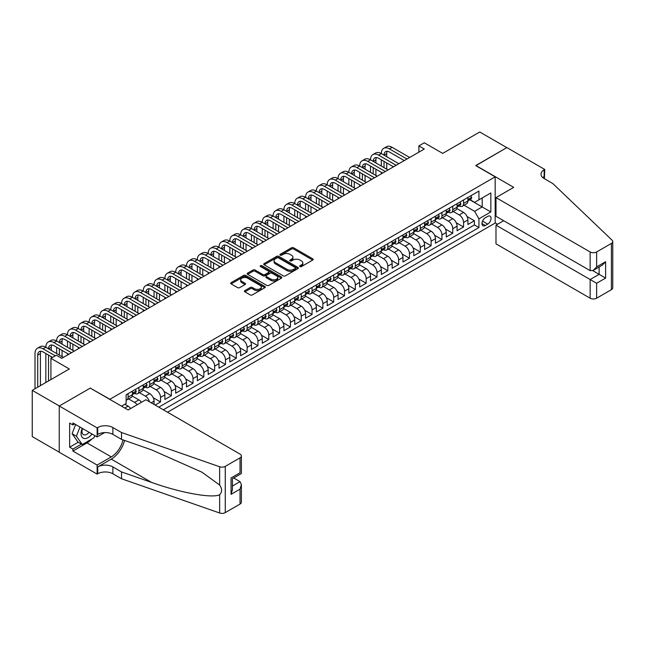 <?xml version="1.0" encoding="UTF-8"?>
<svg xmlns="http://www.w3.org/2000/svg" width="645" height="645" viewBox="0 0 645 645"><rect width="100%" height="100%" fill="white"/><g stroke="black" fill="none" stroke-linecap="round" stroke-linejoin="round"><path stroke-width="0.97" d="M299.973 266.57A1.048 0.605 0 0 0 301.457 266.57L312.744 260.056A1.5 0.871 0 0 0 313.188 259.443A1.5 0.871 0 0 0 312.744 258.83L293.62 247.785A1.5 0.871 0 0 0 291.5 247.785L280.212 254.307A1.048 0.605 0 0 0 279.906 254.735A1.048 0.605 0 0 0 280.212 255.162A1.048 0.605 0 0 0 281.696 255.162L283.163 254.323A4.805 2.773 0 0 1 289.96 254.323L291.548 255.243A4.805 2.773 0 0 1 292.959 257.202A4.805 2.773 0 0 1 291.548 259.169L290.089 260.008A1.048 0.605 0 0 0 289.782 260.435A1.048 0.605 0 0 0 290.089 260.87A1.048 0.605 0 0 0 291.58 260.87L293.04 260.024A4.805 2.773 0 0 1 299.836 260.024L301.433 260.943A4.805 2.773 0 0 1 302.836 262.91A4.805 2.773 0 0 1 301.433 264.869L299.973 265.716A1.048 0.605 0 0 0 299.659 266.143A1.048 0.605 0 0 0 299.973 266.57L299.973 265.716M244.866 290.597A1.5 0.871 0 0 0 244.423 291.209A1.5 0.871 0 0 0 244.866 291.822L250.228 294.918A1.5 0.871 0 0 0 252.356 294.918L264.885 287.686A1.5 0.871 0 0 0 265.329 287.073A1.5 0.871 0 0 0 264.885 286.461L245.769 275.415A1.5 0.871 0 0 0 243.641 275.415L231.112 282.655A1.5 0.871 0 0 0 230.668 283.268A1.5 0.871 0 0 0 231.112 283.881L237.586 287.622A1.5 0.871 0 0 0 239.714 287.622L245.076 284.526A1.5 0.871 0 0 0 245.519 283.913A1.5 0.871 0 0 0 245.076 283.3L241.867 281.446A4.015 2.322 0 0 1 240.69 279.801A4.015 2.322 0 0 1 243.165 277.656A4.015 2.322 0 0 1 247.543 278.164L260.137 285.429A4.015 2.322 0 0 1 261.314 287.073A4.015 2.322 0 0 1 258.83 289.218A4.015 2.322 0 0 1 254.453 288.71L252.356 287.501A1.5 0.871 0 0 0 250.228 287.501L244.866 290.597L244.866 291.822M90.421 388.201L109.9 399.263L495.175 176.827L475.696 165.58L506.809 147.616L479.751 131.999L442.688 153.397L424.289 142.779L418.879 145.899L424.289 149.027L61.743 358.338L56.333 355.218L50.915 358.338L50.915 379.583M90.421 388.016L59.308 405.979L32.25 390.362L69.313 368.964L50.915 358.338M283.268 275.85A1.5 0.871 0 0 0 285.388 275.85L297.925 268.61A1.5 0.871 0 0 0 298.369 267.998A1.5 0.871 0 0 0 297.925 267.385L278.801 256.347A1.5 0.871 0 0 0 276.681 256.347L264.144 263.579A1.5 0.871 0 0 0 263.708 264.192A1.5 0.871 0 0 0 264.144 264.805L283.268 275.85M260.903 266.796A1.048 0.605 0 0 1 261.967 266.949L261.967 265.7L281.405 276.923A1.5 0.871 0 0 1 281.849 277.535A1.5 0.871 0 0 1 281.405 278.148L268.868 285.38A1.5 0.871 0 0 1 266.748 285.38L247.624 274.343L247.624 273.117A1.5 0.871 0 0 0 247.188 273.73A1.5 0.871 0 0 0 247.624 274.343M247.624 273.117L252.993 270.021A1.5 0.871 0 0 1 255.114 270.021L262.87 274.496A1.5 0.871 0 0 0 264.998 274.496L268.554 272.44A1.5 0.871 0 0 0 268.989 271.827A1.5 0.871 0 0 0 268.554 271.214L260.483 266.554A1.048 0.605 0 0 1 260.169 266.127A1.048 0.605 0 0 1 260.822 265.563A1.048 0.605 0 0 1 261.967 265.7M59.251 452.185L32.25 436.601L32.25 390.362M155.139 405.076L160.549 401.948L153.228 397.723M150.22 386.428L156.219 389.894A6.119 3.531 60 0 1 160.549 397.393L164.878 394.893L164.878 399.457L171.368 395.708L164.048 391.475M161.04 380.179L167.039 383.646A6.119 3.531 60 0 1 171.368 391.144L175.698 388.645L175.698 393.208L182.196 389.459L174.876 385.226M171.868 373.931L177.867 377.398A6.119 3.531 60 0 1 182.196 384.896L186.518 382.396L186.518 386.96L193.016 383.211L185.696 378.978M182.688 367.682L188.687 371.149A6.119 3.531 60 0 1 193.016 378.647L197.346 376.148L197.346 380.711L203.836 376.962L196.515 372.729M193.508 361.434L199.507 364.901A6.119 3.531 60 0 1 203.836 372.399L208.166 369.899L208.166 374.463L214.656 370.714L207.343 366.489M204.328 355.185L210.334 358.652A6.119 3.531 60 0 1 214.656 366.15L218.986 363.651L218.986 368.214L225.484 364.465L218.163 360.241M215.156 348.937L221.154 352.404A6.119 3.531 60 0 1 225.484 359.902L229.814 357.403L229.814 361.966L236.304 358.217L228.983 353.992M225.976 342.689L231.974 346.155A6.119 3.531 60 0 1 236.304 353.654L240.633 351.154L240.633 355.717L247.124 351.968L239.811 347.744M236.796 336.44L242.794 339.907A6.119 3.531 60 0 1 247.124 347.405L251.453 344.906L251.453 349.469L257.952 345.72L250.631 341.495M247.624 330.192L253.622 333.659A6.119 3.531 60 0 1 257.952 341.157L262.281 338.657L262.281 343.221L268.772 339.472L261.451 335.247M258.443 323.943L264.442 327.41A6.119 3.531 60 0 1 268.772 334.908L273.101 332.409L273.101 336.972L279.591 333.223L272.271 328.998M269.263 317.703L275.262 321.162A6.119 3.531 60 0 1 279.591 328.66L283.921 326.16L283.921 330.724L290.419 326.975L283.099 322.75M280.091 311.454L286.09 314.913A6.119 3.531 60 0 1 290.419 322.411L294.741 319.912L294.741 324.475L301.239 320.726L293.918 316.502M290.911 305.206L296.91 308.665A6.119 3.531 60 0 1 301.239 316.163L305.569 313.663L305.569 318.227L312.059 314.478L304.738 310.253M301.731 298.958L307.73 302.416A6.119 3.531 60 0 1 312.059 309.914L316.389 307.415L316.389 311.978L322.879 308.229L315.566 304.005M312.551 292.709L318.557 296.168A6.119 3.531 60 0 1 322.879 303.666L327.209 301.167L327.209 305.73L333.707 301.981L326.386 297.756M323.379 286.461L329.377 289.919A6.119 3.531 60 0 1 333.707 297.418L338.036 294.918L338.036 299.482L344.527 295.733L337.206 291.508M334.199 280.212L340.197 283.671A6.119 3.531 60 0 1 344.527 291.169L348.856 288.67L348.856 293.233L355.347 289.484L348.034 285.259M345.019 273.964L351.017 277.423A6.119 3.531 60 0 1 355.347 284.921L359.676 282.421L359.676 286.985L366.175 283.236L358.854 279.011M355.847 267.715L361.845 271.174A6.119 3.531 60 0 1 366.175 278.672L370.504 276.173L370.504 280.736L376.994 276.987L369.674 272.762M366.666 261.467L372.665 264.926A6.119 3.531 60 0 1 376.994 272.424L381.324 269.924L381.324 274.488L387.814 270.739L380.494 266.514M377.486 255.218L383.485 258.677A6.119 3.531 60 0 1 387.814 266.175L392.144 263.676L392.144 268.239L398.642 264.49L391.322 260.266M388.314 248.97L394.313 252.429A6.119 3.531 60 0 1 398.642 259.927L402.964 257.428L402.964 261.991L409.462 258.242L402.141 254.017M399.134 242.722L405.133 246.18A6.119 3.531 60 0 1 409.462 253.678L413.792 251.179L413.792 255.743L420.282 251.993L412.961 247.769M409.954 236.473L415.952 239.94A6.119 3.531 60 0 1 420.282 247.43L424.612 244.931L424.612 249.494L431.102 245.745L423.789 241.52M420.774 230.225L426.78 233.692A6.119 3.531 60 0 1 431.102 241.19L435.431 238.69L435.431 243.246L441.93 239.497L434.609 235.272M431.602 223.976L437.6 227.443A6.119 3.531 60 0 1 441.93 234.941L446.259 232.442L446.259 236.997L452.75 233.248L445.429 229.023M442.422 217.728L448.42 221.195A6.119 3.531 60 0 1 452.75 228.693L457.079 226.193L457.079 230.749L463.57 227L463.57 222.444A6.119 3.531 -120 0 0 459.24 214.946L453.241 211.479M456.257 222.775L463.57 227M130.613 408.551A6.119 3.531 -120 0 0 128.081 406.14L124.832 404.262M141.44 402.303A6.119 3.531 -120 0 0 138.901 399.892L132.209 396.022M137.111 404.802A6.119 3.531 60 0 0 134.571 402.391L128.573 398.924M154.058 404.447L154.058 401.142A6.119 3.531 -120 0 0 149.729 393.644L143.037 389.782M149.471 401.803A6.119 3.531 60 0 0 145.399 396.143L139.401 392.676M164.878 394.893A6.119 3.531 -120 0 0 160.549 387.395L153.857 383.533M175.698 388.645A6.119 3.531 -120 0 0 171.368 381.147L164.677 377.285M186.518 382.396A6.119 3.531 -120 0 0 182.196 374.898L175.496 371.036M197.346 376.148A6.119 3.531 -120 0 0 193.016 368.65L186.324 364.788M208.166 369.899A6.119 3.531 -120 0 0 203.836 362.401L197.144 358.539M218.986 363.651A6.119 3.531 -120 0 0 214.656 356.153L207.964 352.291M229.814 357.403A6.119 3.531 -120 0 0 225.484 349.904L218.792 346.043M240.633 351.154A6.119 3.531 -120 0 0 236.304 343.656L229.612 339.794M251.453 344.906A6.119 3.531 -120 0 0 247.124 337.408L240.432 333.546M262.281 338.657A6.119 3.531 -120 0 0 257.952 331.159L251.26 327.297M273.101 332.409A6.119 3.531 -120 0 0 268.772 324.911L262.08 321.049M283.921 326.16A6.119 3.531 -120 0 0 279.591 318.662L272.9 314.8M294.741 319.912A6.119 3.531 -120 0 0 290.419 312.414L283.719 308.552M305.569 313.663A6.119 3.531 -120 0 0 301.239 306.165L294.547 302.303M316.389 307.415A6.119 3.531 -120 0 0 312.059 299.917L305.367 296.055M327.209 301.167A6.119 3.531 -120 0 0 322.879 293.668L316.187 289.807M338.036 294.918A6.119 3.531 -120 0 0 333.707 287.42L327.015 283.558M348.856 288.67A6.119 3.531 -120 0 0 344.527 281.172L337.835 277.31M359.676 282.421A6.119 3.531 -120 0 0 355.347 274.923L348.655 271.061M370.504 276.173A6.119 3.531 -120 0 0 366.175 268.675L359.483 264.813M381.324 269.924A6.119 3.531 -120 0 0 376.994 262.426L370.303 258.564M392.144 263.676A6.119 3.531 -120 0 0 387.814 256.178L381.122 252.316M402.964 257.428A6.119 3.531 -120 0 0 398.642 249.929L391.942 246.067M413.792 251.179A6.119 3.531 -120 0 0 409.462 243.681L402.77 239.819M424.612 244.931A6.119 3.531 -120 0 0 420.282 237.441L413.59 233.571M435.431 238.69A6.119 3.531 -120 0 0 431.102 231.192L424.41 227.322M446.259 232.442A6.119 3.531 -120 0 0 441.93 224.944L435.238 221.074M457.079 226.193A6.119 3.531 -120 0 0 452.75 218.695L446.058 214.825M487.709 216.381L485.322 217.752A4.741 2.741 120 0 0 482.226 221.936A4.741 2.741 120 0 0 482.952 225.742A4.741 2.741 120 0 0 485.322 225.5L487.709 224.129A4.741 2.741 120 0 0 490.805 219.945A4.741 2.741 120 0 0 490.079 216.148A4.741 2.741 120 0 0 487.709 216.381M167.531 412.228L495.175 223.065L495.175 176.827M163.306 409.793L478.937 227.564L478.937 218.816L474.615 211.318L464.069 205.231M121.534 406.173L126.13 403.512L126.13 394.764L478.937 191.073L478.937 199.821L490.845 192.952L490.845 211.947L478.937 218.816M134.515 393.361L134.571 393.394A6.119 3.531 60 0 0 137.635 393.692L141.965 391.192A6.119 3.531 -120 0 0 143.23 388.395L143.23 384.896M145.343 387.113L145.399 387.145A6.119 3.531 60 0 0 148.455 387.443L152.784 384.944A6.119 3.531 -120 0 0 154.058 382.146L154.058 378.647M156.163 380.864L156.219 380.897A6.119 3.531 60 0 0 159.283 381.195L163.612 378.696A6.119 3.531 -120 0 0 164.878 375.898L164.878 372.399M166.982 374.616L167.039 374.648A6.119 3.531 60 0 0 170.103 374.947L174.432 372.447A6.119 3.531 -120 0 0 175.698 369.65L175.698 366.15M177.81 368.368L177.867 368.4A6.119 3.531 60 0 0 180.923 368.698L185.252 366.199A6.119 3.531 -120 0 0 186.518 363.401L186.518 359.902M188.63 362.119L188.687 362.151A6.119 3.531 60 0 0 191.75 362.458L196.08 359.958A6.119 3.531 -120 0 0 197.346 357.153L197.346 353.654M199.45 355.871L199.507 355.903A6.119 3.531 60 0 0 202.57 356.209L206.9 353.71A6.119 3.531 -120 0 0 208.166 350.904L208.166 347.405M210.278 349.622L210.334 349.655A6.119 3.531 60 0 0 213.39 349.961L217.72 347.462A6.119 3.531 -120 0 0 218.986 344.656L218.986 341.157M221.098 343.374L221.154 343.406A6.119 3.531 60 0 0 224.218 343.712L228.54 341.213A6.119 3.531 -120 0 0 229.814 338.407L229.814 334.908M231.918 337.125L231.974 337.158A6.119 3.531 60 0 0 235.038 337.464L239.368 334.965A6.119 3.531 -120 0 0 240.633 332.159L240.633 328.66M242.738 330.877L242.794 330.909A6.119 3.531 60 0 0 245.858 331.216L250.187 328.716A6.119 3.531 -120 0 0 251.453 325.91L251.453 322.411M253.566 324.628L253.622 324.661A6.119 3.531 60 0 0 256.678 324.967L261.007 322.468A6.119 3.531 -120 0 0 262.281 319.662L262.281 316.163M264.386 318.38L264.442 318.412A6.119 3.531 60 0 0 267.506 318.719L271.835 316.219A6.119 3.531 -120 0 0 273.101 313.414L273.101 309.914M275.205 312.132L275.262 312.164A6.119 3.531 60 0 0 278.326 312.47L282.655 309.971A6.119 3.531 -120 0 0 283.921 307.165L283.921 303.666M286.033 305.883L286.09 305.915A6.119 3.531 60 0 0 289.145 306.222L293.475 303.722A6.119 3.531 -120 0 0 294.741 300.917L294.741 297.418M296.853 299.635L296.91 299.667A6.119 3.531 60 0 0 299.973 299.973L304.303 297.474A6.119 3.531 -120 0 0 305.569 294.668L305.569 291.169M307.673 293.386L307.73 293.419A6.119 3.531 60 0 0 310.793 293.725L315.123 291.226A6.119 3.531 -120 0 0 316.389 288.42L316.389 284.921M318.501 287.138L318.557 287.17A6.119 3.531 60 0 0 321.613 287.476L325.943 284.977A6.119 3.531 -120 0 0 327.209 282.171L327.209 278.672M329.321 280.889L329.377 280.922A6.119 3.531 60 0 0 332.441 281.228L336.763 278.729A6.119 3.531 -120 0 0 338.036 275.923L338.036 272.424M340.141 274.641L340.197 274.673A6.119 3.531 60 0 0 343.261 274.98L347.591 272.48A6.119 3.531 -120 0 0 348.856 269.675L348.856 266.175M350.961 268.393L351.017 268.425A6.119 3.531 60 0 0 354.081 268.731L358.41 266.232A6.119 3.531 -120 0 0 359.676 263.426L359.676 259.927M361.789 262.144L361.845 262.176A6.119 3.531 60 0 0 364.901 262.483L369.23 259.983A6.119 3.531 -120 0 0 370.504 257.178L370.504 253.678M372.608 255.896L372.665 255.928A6.119 3.531 60 0 0 375.729 256.234L380.058 253.735A6.119 3.531 -120 0 0 381.324 250.929L381.324 247.43M383.428 249.647L383.485 249.68A6.119 3.531 60 0 0 386.548 249.986L390.878 247.486A6.119 3.531 -120 0 0 392.144 244.681L392.144 241.182M394.256 243.399L394.313 243.431A6.119 3.531 60 0 0 397.368 243.737L401.698 241.238A6.119 3.531 -120 0 0 402.964 238.432L402.964 234.933M405.076 237.15L405.133 237.191A6.119 3.531 60 0 0 408.196 237.489L412.526 234.99A6.119 3.531 -120 0 0 413.792 232.192L413.792 228.693M415.896 230.902L415.952 230.942A6.119 3.531 60 0 0 419.016 231.241L423.346 228.741A6.119 3.531 -120 0 0 424.612 225.944L424.612 222.444M426.724 224.662L426.78 224.694A6.119 3.531 60 0 0 429.836 224.992L434.166 222.493A6.119 3.531 -120 0 0 435.431 219.695L435.431 216.196M437.544 218.413L437.6 218.445A6.119 3.531 60 0 0 440.664 218.744L444.986 216.244A6.119 3.531 -120 0 0 446.259 213.447L446.259 209.947M448.364 212.165L448.42 212.197A6.119 3.531 60 0 0 451.484 212.495L455.813 209.996A6.119 3.531 -120 0 0 457.079 207.198L457.079 203.699M158.767 407.172L474.397 224.944L474.397 220.751L467.899 224.5L467.899 219.945A6.119 3.531 -120 0 0 463.57 212.447L456.878 208.577M459.184 205.916L459.24 205.948A6.119 3.531 -120 0 0 462.304 206.247A6.119 3.531 -120 0 0 463.57 203.449L463.57 199.95M462.304 206.247L466.633 203.747A6.119 3.531 -120 0 0 467.899 200.95L467.899 197.451M128.081 393.644L128.081 397.143A6.119 3.531 60 0 1 126.815 399.94A6.119 3.531 60 0 1 126.13 400.19M126.815 399.94L131.145 397.441A6.119 3.531 -120 0 0 132.41 394.643L132.41 391.144M138.901 387.395L138.901 390.894A6.119 3.531 60 0 1 137.635 393.692M149.729 381.147L149.729 384.646A6.119 3.531 60 0 1 148.455 387.443M160.549 374.898L160.549 378.397A6.119 3.531 60 0 1 159.283 381.195M171.368 368.65L171.368 372.149A6.119 3.531 60 0 1 170.103 374.947M182.196 362.401L182.196 365.9A6.119 3.531 60 0 1 180.923 368.698M193.016 356.153L193.016 359.652A6.119 3.531 60 0 1 191.75 362.458M203.836 349.904L203.836 353.404A6.119 3.531 60 0 1 202.57 356.209M214.656 343.656L214.656 347.155A6.119 3.531 60 0 1 213.39 349.961M225.484 337.408L225.484 340.907A6.119 3.531 60 0 1 224.218 343.712M236.304 331.159L236.304 334.658A6.119 3.531 60 0 1 235.038 337.464M247.124 324.911L247.124 328.41A6.119 3.531 60 0 1 245.858 331.216M257.952 318.662L257.952 322.161A6.119 3.531 60 0 1 256.678 324.967M268.772 312.414L268.772 315.913A6.119 3.531 60 0 1 267.506 318.719M279.591 306.165L279.591 309.664A6.119 3.531 60 0 1 278.326 312.47M290.419 299.917L290.419 303.416A6.119 3.531 60 0 1 289.145 306.222M301.239 293.668L301.239 297.168A6.119 3.531 60 0 1 299.973 299.973M312.059 287.42L312.059 290.919A6.119 3.531 60 0 1 310.793 293.725M322.879 281.172L322.879 284.671A6.119 3.531 60 0 1 321.613 287.476M333.707 274.923L333.707 278.422A6.119 3.531 60 0 1 332.441 281.228M344.527 268.675L344.527 272.174A6.119 3.531 60 0 1 343.261 274.98M355.347 262.426L355.347 265.925A6.119 3.531 60 0 1 354.081 268.731M366.175 256.178L366.175 259.677A6.119 3.531 60 0 1 364.901 262.483M376.994 249.929L376.994 253.429A6.119 3.531 60 0 1 375.729 256.234M387.814 243.681L387.814 247.18A6.119 3.531 60 0 1 386.548 249.986M398.642 237.433L398.642 240.932A6.119 3.531 60 0 1 397.368 243.737M409.462 231.192L409.462 234.691A6.119 3.531 60 0 1 408.196 237.489M420.282 224.944L420.282 228.443A6.119 3.531 60 0 1 419.016 231.241M431.102 218.695L431.102 222.194A6.119 3.531 60 0 1 429.836 224.992M441.93 212.447L441.93 215.946A6.119 3.531 60 0 1 440.664 218.744M452.75 206.198L452.75 209.698A6.119 3.531 60 0 1 451.484 212.495M452.75 228.693L452.75 233.248M441.93 234.941L441.93 239.497M431.102 241.19L431.102 245.745M420.282 247.43L420.282 251.993M409.462 253.678L409.462 258.242M398.642 259.927L398.642 264.49M387.814 266.175L387.814 270.739M376.994 272.424L376.994 276.987M366.175 278.672L366.175 283.236M355.347 284.921L355.347 289.484M344.527 291.169L344.527 295.733M333.707 297.418L333.707 301.981M322.879 303.666L322.879 308.229M312.059 309.914L312.059 314.478M301.239 316.163L301.239 320.726M290.419 322.411L290.419 326.975M279.591 328.66L279.591 333.223M268.772 334.908L268.772 339.472M257.952 341.157L257.952 345.72M247.124 347.405L247.124 351.968M236.304 353.654L236.304 358.217M225.484 359.902L225.484 364.465M214.656 366.15L214.656 370.714M203.836 372.399L203.836 376.962M193.016 378.647L193.016 383.211M182.196 384.896L182.196 389.459M171.368 391.144L171.368 395.708M160.549 397.393L160.549 401.948M474.615 211.318L482.186 206.948L482.186 197.951L490.845 192.952M469.794 199.789L490.845 211.947M470.012 199.668L474.615 202.32L478.937 199.821M418.879 145.899L418.879 152.147M467.077 216.526L474.397 220.751M474.397 224.944L478.937 227.564M300.393 266.716L301.433 266.119A4.805 2.773 0 0 0 302.836 264.16L302.836 262.91M292.959 257.202L292.959 258.452A4.805 2.773 0 0 1 291.548 260.419L290.508 261.015M312.72 260.064L293.62 249.035A1.5 0.871 0 0 0 291.5 249.035L280.631 255.315M297.925 267.385L297.925 268.61L278.801 257.597A1.5 0.871 0 0 0 276.681 257.597L264.168 264.821M295.273 268.425A1.048 0.605 0 0 0 295.579 267.998A1.048 0.605 0 0 0 295.273 267.57L278.487 257.879A1.048 0.605 0 0 0 276.995 257.879L275.455 258.766A4.805 2.773 0 0 0 274.052 260.733A4.805 2.773 0 0 0 275.455 262.692L286.928 269.312A4.805 2.773 0 0 0 293.733 269.312L295.273 268.425L295.273 269.675A1.048 0.605 0 0 0 295.579 269.247L295.579 267.998M274.052 260.733L274.052 261.983A4.805 2.773 0 0 0 275.455 263.942L275.455 262.692M295.273 269.675L293.733 270.561A4.805 2.773 0 0 1 286.928 270.561L275.455 263.942M247.648 274.359L252.993 271.271L252.993 270.021M268.989 271.827L268.989 273.077A1.5 0.871 0 0 1 268.554 273.69L264.998 275.746A1.5 0.871 0 0 1 262.87 275.746L255.114 271.271A1.5 0.871 0 0 0 252.993 271.271M261.967 266.949L281.389 278.156M270.916 279.14A4.015 2.322 0 0 0 275.294 279.648A4.015 2.322 0 0 0 277.777 277.503A4.015 2.322 0 0 0 276.6 275.867L272.166 273.303A1.5 0.871 0 0 0 270.037 273.303L266.482 275.359A1.5 0.871 0 0 0 266.038 275.971A1.5 0.871 0 0 0 266.482 276.584L270.916 279.14L270.916 280.39A4.015 2.322 0 0 0 275.294 280.897A4.015 2.322 0 0 0 277.777 278.753L277.777 277.503M266.038 275.971L266.038 277.221A1.5 0.871 0 0 0 266.482 277.834L266.482 276.584M270.916 280.39L266.482 277.834M261.314 287.073L261.314 288.323A4.015 2.322 0 0 1 258.83 290.468A4.015 2.322 0 0 1 254.453 289.96L252.356 288.75A1.5 0.871 0 0 0 250.228 288.75L244.882 291.838M240.69 279.801L240.69 281.051A4.015 2.322 0 0 0 241.867 282.695L241.867 281.446M245.076 283.3L245.076 284.526L241.867 282.695M264.869 287.694L245.769 276.665A1.5 0.871 0 0 0 243.641 276.665L231.128 283.897L231.112 282.655M470.769 195.79L471.688 197.386A4.055 2.338 60 0 1 470.85 199.176L468.794 200.369A4.055 2.338 -120 0 0 469.496 199.434L469.415 199.071M35.007 388.766L35.007 353.525A11.481 6.627 60 0 1 37.386 348.276L40.095 346.712A11.481 6.627 60 0 1 45.835 347.276A11.481 6.627 60 0 1 48.206 342.027L50.915 340.463A11.481 6.627 60 0 1 56.655 341.028A11.481 6.627 60 0 1 59.034 335.779L61.735 334.215A11.481 6.627 60 0 1 67.475 334.787A11.481 6.627 60 0 1 69.853 329.531L72.562 327.966A11.481 6.627 60 0 1 78.295 328.539A11.481 6.627 60 0 1 80.673 323.282L83.382 321.718A11.481 6.627 60 0 1 89.123 322.29A11.481 6.627 60 0 1 91.501 317.034L94.202 315.469A11.481 6.627 60 0 1 99.943 316.042A11.481 6.627 60 0 1 102.321 310.785L105.03 309.221A11.481 6.627 60 0 1 110.763 309.793A11.481 6.627 60 0 1 113.141 304.537L115.85 302.973A11.481 6.627 60 0 1 121.591 303.545A11.481 6.627 60 0 1 123.969 298.288L126.67 296.724A11.481 6.627 60 0 1 132.41 297.297A11.481 6.627 60 0 1 134.789 292.04L137.49 290.476A11.481 6.627 60 0 1 143.23 291.048A11.481 6.627 60 0 1 145.609 285.791L148.318 284.227A11.481 6.627 60 0 1 154.058 284.8A11.481 6.627 60 0 1 156.429 279.543L159.138 277.979A11.481 6.627 60 0 1 164.878 278.551A11.481 6.627 60 0 1 167.257 273.295L169.958 271.73A11.481 6.627 60 0 1 175.698 272.303A11.481 6.627 60 0 1 178.076 267.046L180.785 265.482A11.481 6.627 60 0 1 186.518 266.054A11.481 6.627 60 0 1 188.896 260.798L191.605 259.234A11.481 6.627 60 0 1 197.346 259.806A11.481 6.627 60 0 1 199.724 254.549L202.425 252.985A11.481 6.627 60 0 1 208.166 253.558A11.481 6.627 60 0 1 210.544 248.301L213.253 246.737A11.481 6.627 60 0 1 218.986 247.309A11.481 6.627 60 0 1 221.364 242.052L224.073 240.488A11.481 6.627 60 0 1 229.814 241.061A11.481 6.627 60 0 1 232.192 235.804L234.893 234.24A11.481 6.627 60 0 1 240.633 234.812A11.481 6.627 60 0 1 243.012 229.556L245.713 227.999A11.481 6.627 60 0 1 251.453 228.564A11.481 6.627 60 0 1 253.832 223.307L256.541 221.751A11.481 6.627 60 0 1 262.281 222.315A11.481 6.627 60 0 1 264.652 217.059L267.361 215.503A11.481 6.627 60 0 1 273.101 216.067A11.481 6.627 60 0 1 275.48 210.81L278.18 209.254A11.481 6.627 60 0 1 283.921 209.819A11.481 6.627 60 0 1 286.299 204.562L289.008 203.006A11.481 6.627 60 0 1 294.741 203.57A11.481 6.627 60 0 1 297.119 198.313L299.828 196.757A11.481 6.627 60 0 1 305.569 197.322A11.481 6.627 60 0 1 307.947 192.065L310.648 190.509A11.481 6.627 60 0 1 316.389 191.073A11.481 6.627 60 0 1 318.767 185.816L321.476 184.26A11.481 6.627 60 0 1 327.209 184.825A11.481 6.627 60 0 1 329.587 179.576L332.296 178.012A11.481 6.627 60 0 1 338.036 178.576A11.481 6.627 60 0 1 340.415 173.328L343.116 171.763A11.481 6.627 60 0 1 348.856 172.328A11.481 6.627 60 0 1 351.235 167.079L353.936 165.515A11.481 6.627 60 0 1 359.676 166.079A11.481 6.627 60 0 1 362.055 160.831L364.764 159.267A11.481 6.627 60 0 1 370.504 159.831A11.481 6.627 60 0 1 372.875 154.582L375.584 153.018A11.481 6.627 60 0 1 381.324 153.583A11.481 6.627 60 0 1 383.702 148.334L386.403 146.77A11.481 6.627 60 0 1 392.144 147.334L409.68 157.461M383.702 148.334A11.481 6.627 60 0 1 389.443 148.898L406.971 159.025M468.036 200.555L468.052 200.555A4.055 2.338 -120 0 0 468.794 200.369M468.979 199.128L469.496 199.434L468.197 200.184A4.055 2.338 60 0 1 467.899 200.756M404.27 160.581L389.443 152.026A7.651 4.418 -120 0 0 385.613 151.648A7.651 4.418 -120 0 0 384.025 155.147L386.734 153.583L386.734 156.711M387.21 151.293A7.651 4.418 -120 0 0 386.734 153.583M384.025 161.395L384.025 167.644M386.734 162.959L386.734 169.208M381.324 173.827L381.324 172.328M381.324 166.079L381.324 159.831M82.237 428.344A9.949 5.74 120 0 0 84.576 438.544A9.949 5.74 120 0 0 91.993 433.98M82.576 428.538A6.813 3.934 120 0 0 83.407 434.633A6.813 3.934 120 0 0 84.406 434.94A6.813 3.934 120 0 0 89.099 432.303M94.791 435.593L93.936 437.786L82.254 444.534L77.924 442.035L72.079 433.722L75.642 424.539M82.254 444.534L76.408 436.222L79.972 427.038M72.079 433.722L76.408 436.222M503.672 220.719L495.989 225.161L495.989 243.842L590.143 298.2L590.143 279.519L599.124 274.335L599.124 267.014M495.989 225.161L596.633 283.268L596.633 298.2L611.404 289.669L611.404 243.431A4.588 2.653 0 0 0 612.75 241.561A4.588 2.653 0 0 0 612.089 240.19L552.805 183.543L544.146 178.544A10.715 6.184 180 0 1 541.01 174.174A10.715 6.184 180 0 1 544.146 169.796L544.743 169.458L506.865 147.584L475.857 165.676M475.857 165.491L513.734 187.356L495.989 197.604L590.143 251.961A4.588 2.653 0 0 0 596.633 251.961L611.404 243.431M544.743 169.458L544.412 178.705M495.175 222.88L497.553 224.25M495.989 197.604L495.989 216.285L590.143 270.642L590.143 251.961M612.75 241.561L612.75 287.799A4.588 2.653 180 0 1 611.404 289.669M596.633 298.2A4.588 2.653 180 0 1 590.143 298.2M542.792 177.593A10.715 6.184 180 0 1 544.146 176.641L544.146 169.796M592.739 270.642L605.615 278.084L596.633 283.268M596.633 251.961L596.633 266.893L593.384 270.328L590.143 270.642M596.633 266.893L605.615 261.709L602.365 265.135L593.384 270.328M145.883 399.731L240.037 454.096A4.588 2.653 -0 0 1 241.383 455.967A4.588 2.653 -0 0 1 240.037 457.845L225.266 466.367L225.266 512.606A4.588 2.653 180 0 1 219.647 513.001L121.534 478.775L112.875 473.777A10.715 6.184 -0 0 0 97.726 473.777L97.129 474.115L59.251 452.25L59.251 406.011L90.26 388.113L128.137 409.978L145.883 399.731M121.534 478.775L121.534 471.93L151.615 482.428C180.374 492.788 212.495 498.593 219.647 494.715C222.251 492.046 222.251 488.829 219.647 485.048L201.99 472.213L151.615 449.871L121.534 439.382L112.875 434.383A10.715 6.184 -0 0 0 97.726 434.383L97.726 427.538L97.129 427.885L59.251 406.011M121.534 439.382L121.534 432.537L112.875 427.538A10.715 6.184 -0 0 0 97.726 427.538M151.615 482.428L111.254 459.119L97.726 466.932A10.715 6.184 -0 0 1 112.875 466.932L121.534 471.93M240.037 504.076L240.037 489.144L241.383 484.621L241.383 502.205A4.588 2.653 180 0 1 240.037 504.076L225.266 512.606M219.647 485.048L219.647 466.762L121.534 432.537M91.784 439.027A17.221 9.941 -60 0 1 87.011 442.905L72.885 451.065L72.885 449.065L81.496 444.099M74.618 423.942L72.885 424.942L69.644 423.072L69.644 447.187L72.885 449.065M72.885 424.942L72.885 422.943L97.129 436.939L97.129 427.885M97.129 474.115L97.129 465.061L111.254 456.902A17.221 9.941 120 0 0 122.977 439.882M72.885 451.065L97.129 465.061M233.7 477.985L240.037 481.646L241.383 484.621M111.254 459.119A19.939 11.513 120 0 0 124.582 440.438M104.684 432.577L97.129 436.939M219.647 466.762A4.588 2.653 -0 0 0 225.266 466.367M69.644 447.187L78.247 442.22M240.037 489.144L231.055 494.328L232.402 489.805L232.402 478.735L241.383 473.551L241.383 455.967M231.055 494.328L231.055 477.961C232.805 478.969 232.805 478.969 231.055 477.961L240.037 472.777C241.786 473.785 241.786 473.785 240.037 472.777L240.037 457.845M459.95 202.038L460.869 203.635A4.055 2.338 60 0 1 460.03 205.424L457.974 206.618A4.055 2.338 -120 0 0 458.676 205.682L458.595 205.32M372.875 154.582A11.481 6.627 60 0 1 378.615 155.147L381.324 153.583L398.852 163.709M378.615 155.147L396.151 165.273M457.216 206.803L457.232 206.803A4.055 2.338 -120 0 0 457.974 206.618M458.152 205.376L458.676 205.682L457.378 206.432A4.055 2.338 60 0 1 457.079 207.005M393.442 166.829L378.615 158.275A7.651 4.418 -120 0 0 374.793 157.896A7.651 4.418 -120 0 0 373.205 161.395L375.914 159.831L375.914 162.959M376.39 157.541A7.651 4.418 -120 0 0 375.914 159.831M373.205 167.644L373.205 173.892M375.914 169.208L375.914 175.456M370.504 180.076L370.504 178.576M370.504 172.328L370.504 166.079M449.122 208.287L450.041 209.883A4.055 2.338 60 0 1 449.202 211.673L447.146 212.866A4.055 2.338 -120 0 0 447.856 211.931L447.767 211.568M362.055 160.831A11.481 6.627 60 0 1 367.795 161.395L370.504 159.831L388.032 169.958M367.795 161.395L385.331 171.522M446.388 213.052L446.413 213.052A4.055 2.338 -120 0 0 447.146 212.866M447.332 211.625L447.856 211.931L446.558 212.681A4.055 2.338 60 0 1 446.259 213.253M382.622 173.078L367.795 164.523A7.651 4.418 -120 0 0 363.965 164.144A7.651 4.418 -120 0 0 362.385 167.644L365.086 166.079L365.086 169.208M365.57 163.79A7.651 4.418 -120 0 0 365.086 166.079M362.385 173.892L362.385 180.14M365.086 175.456L365.086 181.705M359.676 186.324L359.676 184.825M359.676 178.576L359.676 172.328M438.302 214.535L439.221 216.131A4.055 2.338 60 0 1 438.382 217.921L436.326 219.115A4.055 2.338 -120 0 0 437.036 218.179L436.947 217.817M351.235 167.079A11.481 6.627 60 0 1 356.975 167.644L359.676 166.079L377.212 176.206M356.975 167.644L374.503 177.77M435.569 219.3L435.585 219.3A4.055 2.338 -120 0 0 436.326 219.115M436.512 217.873L437.036 218.179L435.73 218.929A4.055 2.338 60 0 1 435.431 219.502M371.802 179.326L356.975 170.772A7.651 4.418 -120 0 0 353.146 170.393A7.651 4.418 -120 0 0 351.565 173.892L354.266 172.328L354.266 175.456M354.75 170.038A7.651 4.418 -120 0 0 354.266 172.328M351.565 180.14L351.565 186.389M354.266 181.705L354.266 187.953M348.856 192.573L348.856 191.073M348.856 184.825L348.856 178.576M427.482 220.783L428.401 222.38A4.055 2.338 60 0 1 427.562 224.17L425.507 225.363A4.055 2.338 -120 0 0 426.208 224.428L426.127 224.065M340.415 173.328A11.481 6.627 60 0 1 346.147 173.892L348.856 172.328L366.392 182.454M346.147 173.892L363.683 184.01M424.749 225.548L424.765 225.548A4.055 2.338 -120 0 0 425.507 225.363M425.684 224.121L426.208 224.428L424.91 225.178A4.055 2.338 60 0 1 424.612 225.75M360.974 185.575L346.147 177.02A7.651 4.418 -120 0 0 342.326 176.641A7.651 4.418 -120 0 0 340.737 180.14L343.446 178.576L343.446 181.705M343.922 176.287A7.651 4.418 -120 0 0 343.446 178.576M340.737 186.389L340.737 192.637M343.446 187.953L343.446 194.201M338.036 198.821L338.036 197.322M338.036 191.073L338.036 184.825M416.654 227.032L417.581 228.628A4.055 2.338 60 0 1 416.735 230.418L414.679 231.611A4.055 2.338 -120 0 0 415.388 230.676L415.299 230.313M329.587 179.576A11.481 6.627 60 0 1 335.327 180.14L338.036 178.576L355.564 188.703M335.327 180.14L352.863 190.259M413.929 231.797L413.945 231.797A4.055 2.338 -120 0 0 414.679 231.611M414.864 230.37L415.388 230.676L414.09 231.426A4.055 2.338 60 0 1 413.792 231.998M350.154 191.823L335.327 183.269A7.651 4.418 -120 0 0 331.506 182.882A7.651 4.418 -120 0 0 329.918 186.389L332.627 184.825L332.627 187.953M333.102 182.535A7.651 4.418 -120 0 0 332.627 184.825M329.918 192.637L329.918 198.886M332.627 194.201L332.627 200.45M327.209 205.07L327.209 203.57M327.209 197.322L327.209 191.073M405.834 233.28L406.753 234.877A4.055 2.338 60 0 1 405.915 236.667L403.859 237.86A4.055 2.338 -120 0 0 404.568 236.925L404.48 236.562M318.767 185.816A11.481 6.627 60 0 1 324.508 186.389L327.209 184.825L344.744 194.951M324.508 186.389L342.035 196.507M403.101 238.045L403.117 238.045A4.055 2.338 -120 0 0 403.859 237.86M404.044 236.618L404.568 236.925L403.27 237.674A4.055 2.338 60 0 1 402.964 238.247M339.334 198.071L324.508 189.509A7.651 4.418 -120 0 0 320.678 189.13A7.651 4.418 -120 0 0 319.098 192.637L321.799 191.073L321.799 194.201M322.282 188.783A7.651 4.418 -120 0 0 321.799 191.073M319.098 198.886L319.098 205.134M321.799 200.45L321.799 206.698M316.389 211.318L316.389 209.819M316.389 203.57L316.389 197.322M395.014 239.529L395.933 241.125A4.055 2.338 60 0 1 395.095 242.915L393.039 244.108A4.055 2.338 -120 0 0 393.74 243.173L393.66 242.81M307.947 192.065A11.481 6.627 60 0 1 313.688 192.637L316.389 191.073L333.925 201.2M313.688 192.637L331.216 202.756M392.281 244.294L392.297 244.294A4.055 2.338 -120 0 0 393.039 244.108M393.216 242.867L393.74 243.173L392.442 243.923A4.055 2.338 60 0 1 392.144 244.495M328.507 204.32L313.688 195.758A7.651 4.418 -120 0 0 309.858 195.379A7.651 4.418 -120 0 0 308.27 198.886L310.979 197.322L310.979 200.45M311.454 195.032A7.651 4.418 -120 0 0 310.979 197.322M308.27 205.134L308.27 211.383M310.979 206.698L310.979 212.947M305.569 217.567L305.569 216.067M305.569 209.819L305.569 203.57M384.194 245.777L385.113 247.374A4.055 2.338 60 0 1 384.275 249.164L382.211 250.349A4.055 2.338 -120 0 0 382.92 249.422L382.832 249.059M297.119 198.313A11.481 6.627 60 0 1 302.86 198.886L305.569 197.322L323.097 207.448M302.86 198.886L320.396 209.004M381.461 250.542L381.477 250.542A4.055 2.338 -120 0 0 382.211 250.349M382.396 249.115L382.92 249.422L381.622 250.171A4.055 2.338 60 0 1 381.324 250.744M317.687 210.568L302.86 202.006A7.651 4.418 -120 0 0 299.038 201.627A7.651 4.418 -120 0 0 297.45 205.134L300.159 203.57L300.159 206.698M300.635 201.28A7.651 4.418 -120 0 0 300.159 203.57M297.45 211.383L297.45 217.631M300.159 212.947L300.159 219.195M294.741 223.815L294.741 222.315M294.741 216.067L294.741 209.819M373.366 252.026L374.285 253.622A4.055 2.338 60 0 1 373.447 255.412L371.391 256.597A4.055 2.338 -120 0 0 372.101 255.67L372.012 255.307M286.299 204.562A11.481 6.627 60 0 1 292.04 205.134L294.741 203.57L312.277 213.697M292.04 205.134L309.568 215.253M370.633 256.791L370.649 256.791A4.055 2.338 -120 0 0 371.391 256.597M371.576 255.364L372.101 255.67L370.802 256.42A4.055 2.338 60 0 1 370.504 256.992M306.867 216.817L292.04 208.254A7.651 4.418 -120 0 0 288.21 207.875A7.651 4.418 -120 0 0 286.63 211.383L289.331 209.819L289.331 212.947M289.815 207.529A7.651 4.418 -120 0 0 289.331 209.819M286.63 217.631L286.63 223.88M289.331 219.195L289.331 225.444M283.921 230.063L283.921 228.564M283.921 222.315L283.921 216.067M362.546 258.274L363.466 259.87A4.055 2.338 60 0 1 362.627 261.66L360.571 262.846A4.055 2.338 -120 0 0 361.273 261.918L361.192 261.556M275.48 210.81A11.481 6.627 60 0 1 281.22 211.383L283.921 209.819L301.457 219.945M281.22 211.383L298.748 221.501M359.813 263.039L359.829 263.039A4.055 2.338 -120 0 0 360.571 262.846M360.757 261.612L361.273 261.918L359.975 262.668A4.055 2.338 60 0 1 359.676 263.241M296.047 223.065L281.22 214.503A7.651 4.418 -120 0 0 277.39 214.124A7.651 4.418 -120 0 0 275.802 217.631L278.511 216.067L278.511 219.195M278.987 213.777A7.651 4.418 -120 0 0 278.511 216.067M275.802 223.88L275.802 230.128M278.511 225.444L278.511 231.692M273.101 236.312L273.101 234.812M273.101 228.564L273.101 222.315M351.727 264.523L352.646 266.119A4.055 2.338 60 0 1 351.807 267.909L349.751 269.094A4.055 2.338 -120 0 0 350.453 268.167L350.372 267.804M264.652 217.059A11.481 6.627 60 0 1 270.392 217.631L273.101 216.067L290.629 226.193M270.392 217.631L287.928 227.75M348.993 269.288L349.01 269.288A4.055 2.338 -120 0 0 349.751 269.094M349.929 267.86L350.453 268.167L349.155 268.917A4.055 2.338 60 0 1 348.856 269.489M285.219 229.314L270.392 220.751A7.651 4.418 -120 0 0 266.57 220.372A7.651 4.418 -120 0 0 264.982 223.88L267.691 222.315L267.691 225.444M268.167 220.026A7.651 4.418 -120 0 0 267.691 222.315M264.982 230.128L264.982 236.376M267.691 231.692L267.691 237.932M262.281 242.56L262.281 241.061M262.281 234.812L262.281 228.564M340.899 270.771L341.818 272.367A4.055 2.338 60 0 1 340.979 274.157L338.923 275.342A4.055 2.338 -120 0 0 339.633 274.407L339.544 274.052M253.832 223.307A11.481 6.627 60 0 1 259.572 223.88L262.281 222.315L279.809 232.442M259.572 223.88L277.108 233.998M338.165 275.536L338.19 275.536A4.055 2.338 -120 0 0 338.923 275.342M339.109 274.109L339.633 274.407L338.335 275.157A4.055 2.338 60 0 1 338.036 275.738M274.399 235.562L259.572 227A7.651 4.418 -120 0 0 255.743 226.621A7.651 4.418 -120 0 0 254.162 230.128L256.863 228.564L256.863 231.692M257.347 226.274A7.651 4.418 -120 0 0 256.863 228.564M254.162 236.376L254.162 242.625M256.863 237.932L256.863 244.181M251.453 248.809L251.453 247.309M251.453 241.061L251.453 234.812M330.079 277.019L330.998 278.616A4.055 2.338 60 0 1 330.159 280.406L328.103 281.591A4.055 2.338 -120 0 0 328.813 280.656L328.724 280.301M243.012 229.556A11.481 6.627 60 0 1 248.752 230.128L251.453 228.564L268.989 238.682M248.752 230.128L266.28 240.246M327.346 281.784L327.362 281.784A4.055 2.338 -120 0 0 328.103 281.591M328.289 280.357L328.813 280.656L327.507 281.405A4.055 2.338 60 0 1 327.209 281.986M263.579 241.811L248.752 233.248A7.651 4.418 -120 0 0 244.923 232.869A7.651 4.418 -120 0 0 243.342 236.376L246.043 234.812L246.043 237.932M246.527 232.514A7.651 4.418 -120 0 0 246.043 234.812M243.342 242.625L243.342 248.873M246.043 244.181L246.043 250.429M240.633 255.057L240.633 253.558M240.633 247.309L240.633 241.061M319.259 283.268L320.178 284.856A4.055 2.338 60 0 1 319.339 286.654L317.284 287.839A4.055 2.338 -120 0 0 317.985 286.904L317.904 286.549M232.192 235.804A11.481 6.627 60 0 1 237.924 236.376L240.633 234.812L258.169 244.931M237.924 236.376L255.46 246.495M316.526 288.033L316.542 288.033A4.055 2.338 -120 0 0 317.284 287.839M317.461 286.606L317.985 286.904L316.687 287.654A4.055 2.338 60 0 1 316.389 288.234M252.751 248.059L237.924 239.497A7.651 4.418 -120 0 0 234.103 239.118A7.651 4.418 -120 0 0 232.514 242.625L235.223 241.061L235.223 244.181M235.699 238.763A7.651 4.418 -120 0 0 235.223 241.061M232.514 248.873L232.514 255.122M235.223 250.429L235.223 256.678M229.814 261.306L229.814 259.806M229.814 253.558L229.814 247.309M308.431 289.516L309.358 291.105A4.055 2.338 60 0 1 308.512 292.903L306.456 294.088A4.055 2.338 -120 0 0 307.165 293.153L307.076 292.798M221.364 242.052A11.481 6.627 60 0 1 227.105 242.625L229.814 241.061L247.341 251.179M227.105 242.625L244.64 252.743M305.706 294.281L305.722 294.281A4.055 2.338 -120 0 0 306.456 294.088M306.641 292.854L307.165 293.153L305.867 293.902A4.055 2.338 60 0 1 305.569 294.483M241.931 254.307L227.105 245.745A7.651 4.418 -120 0 0 223.283 245.366A7.651 4.418 -120 0 0 221.695 248.873L224.404 247.309L224.404 250.429M224.879 245.011A7.651 4.418 -120 0 0 224.404 247.309M221.695 255.122L221.695 261.37M224.404 256.678L224.404 262.926M218.986 267.554L218.986 266.054M218.986 259.806L218.986 253.558M297.611 295.765L298.53 297.353A4.055 2.338 60 0 1 297.692 299.151L295.636 300.336A4.055 2.338 -120 0 0 296.345 299.401L296.257 299.046M210.544 248.301A11.481 6.627 60 0 1 216.285 248.873L218.986 247.309L236.522 257.428M216.285 248.873L233.812 258.992M294.878 300.53L294.894 300.53A4.055 2.338 -120 0 0 295.636 300.336M295.821 299.103L296.345 299.401L295.047 300.151A4.055 2.338 60 0 1 294.741 300.731M231.112 260.556L216.285 251.993A7.651 4.418 -120 0 0 212.455 251.614A7.651 4.418 -120 0 0 210.875 255.122L213.576 253.558L213.576 256.678M214.059 251.26A7.651 4.418 -120 0 0 213.576 253.558M210.875 261.37L210.875 267.619M213.576 262.926L213.576 269.175M208.166 273.803L208.166 272.303M208.166 266.054L208.166 259.806M286.791 302.013L287.71 303.601A4.055 2.338 60 0 1 286.872 305.399L284.816 306.585A4.055 2.338 -120 0 0 285.517 305.649L285.437 305.295M199.724 254.549A11.481 6.627 60 0 1 205.465 255.122L208.166 253.558L225.702 263.676M205.465 255.122L222.993 265.24M284.058 306.778L284.074 306.778A4.055 2.338 -120 0 0 284.816 306.585M284.993 305.351L285.517 305.649L284.219 306.399A4.055 2.338 60 0 1 283.921 306.98M220.284 266.804L205.465 258.242A7.651 4.418 -120 0 0 201.635 257.863A7.651 4.418 -120 0 0 200.047 261.37L202.756 259.806L202.756 262.926M203.231 257.508A7.651 4.418 -120 0 0 202.756 259.806M200.047 267.619L200.047 273.867M202.756 269.175L202.756 275.423M197.346 280.051L197.346 278.551M197.346 272.303L197.346 266.054M275.971 308.262L276.89 309.85A4.055 2.338 60 0 1 276.052 311.648L273.988 312.833A4.055 2.338 -120 0 0 274.697 311.898L274.609 311.543M188.896 260.798A11.481 6.627 60 0 1 194.637 261.37L197.346 259.806L214.874 269.924M194.637 261.37L212.173 271.489M273.238 313.027L273.254 313.027A4.055 2.338 -120 0 0 273.988 312.833M274.173 311.6L274.697 311.898L273.399 312.648A4.055 2.338 60 0 1 273.101 313.228M209.464 273.053L194.637 264.49A7.651 4.418 -120 0 0 190.815 264.111A7.651 4.418 -120 0 0 189.227 267.619L191.936 266.054L191.936 269.175M192.412 263.757A7.651 4.418 -120 0 0 191.936 266.054M189.227 273.867L189.227 280.115M191.936 275.423L191.936 281.672M186.518 286.299L186.518 284.8M186.518 278.551L186.518 272.303M265.143 314.51L266.062 316.098A4.055 2.338 60 0 1 265.224 317.896L263.168 319.082A4.055 2.338 -120 0 0 263.878 318.146L263.789 317.792M178.076 267.046A11.481 6.627 60 0 1 183.817 267.619L186.518 266.054L204.054 276.173M183.817 267.619L201.345 277.737M262.41 319.275L262.426 319.275A4.055 2.338 -120 0 0 263.168 319.082M263.353 317.848L263.878 318.146L262.579 318.896A4.055 2.338 60 0 1 262.281 319.477M198.644 279.301L183.817 270.739A7.651 4.418 -120 0 0 179.987 270.36A7.651 4.418 -120 0 0 178.407 273.867L181.108 272.303L181.108 275.423M181.592 270.005A7.651 4.418 -120 0 0 181.108 272.303M178.407 280.115L178.407 286.364M181.108 281.672L181.108 287.92M175.698 292.548L175.698 291.048M175.698 284.8L175.698 278.551M254.323 320.758L255.243 322.347A4.055 2.338 60 0 1 254.404 324.145L252.348 325.33A4.055 2.338 -120 0 0 253.05 324.395L252.969 324.04M167.257 273.295A11.481 6.627 60 0 1 172.997 273.867L175.698 272.303L193.234 282.421M172.997 273.867L190.525 283.985M251.59 325.523L251.606 325.523A4.055 2.338 -120 0 0 252.348 325.33M252.534 324.096L253.05 324.395L251.752 325.144A4.055 2.338 60 0 1 251.453 325.725M187.824 285.55L172.997 276.987A7.651 4.418 -120 0 0 169.167 276.608A7.651 4.418 -120 0 0 167.579 280.115L170.288 278.551L170.288 281.672M170.764 276.253A7.651 4.418 -120 0 0 170.288 278.551M167.579 286.364L167.579 292.604M170.288 287.92L170.288 294.168M164.878 298.796L164.878 297.297M164.878 291.048L164.878 284.8M243.504 327.007L244.423 328.595A4.055 2.338 60 0 1 243.584 330.393L241.528 331.578A4.055 2.338 -120 0 0 242.23 330.643L242.149 330.288M156.429 279.543A11.481 6.627 60 0 1 162.169 280.115L164.878 278.551L182.406 288.67M162.169 280.115L179.705 290.234M240.77 331.772L240.787 331.772A4.055 2.338 -120 0 0 241.528 331.578M241.706 330.345L242.23 330.643L240.932 331.393A4.055 2.338 60 0 1 240.633 331.973M176.996 291.798L162.169 283.236A7.651 4.418 -120 0 0 158.347 282.857A7.651 4.418 -120 0 0 156.759 286.364L159.468 284.8L159.468 287.92M159.944 282.502A7.651 4.418 -120 0 0 159.468 284.8M156.759 292.604L156.759 298.853M159.468 294.168L159.468 300.417M154.058 305.045L154.058 303.545M154.058 297.297L154.058 291.048M232.676 333.255L233.595 334.844A4.055 2.338 60 0 1 232.756 336.642L230.7 337.827A4.055 2.338 -120 0 0 231.41 336.892L231.321 336.537M145.609 285.791A11.481 6.627 60 0 1 151.349 286.364L154.058 284.8L171.586 294.918M151.349 286.364L168.885 296.482M229.942 338.02L229.967 338.02A4.055 2.338 -120 0 0 230.7 337.827M230.886 336.593L231.41 336.892L230.112 337.641A4.055 2.338 60 0 1 229.814 338.222M166.176 298.046L151.349 289.484A7.651 4.418 -120 0 0 147.52 289.105A7.651 4.418 -120 0 0 145.939 292.604L148.64 291.048L148.64 294.168M149.124 288.75A7.651 4.418 -120 0 0 148.64 291.048M145.939 298.853L145.939 305.101M148.64 300.417L148.64 306.665M143.23 311.293L143.23 309.793M143.23 303.545L143.23 297.297M221.856 339.504L222.775 341.092A4.055 2.338 60 0 1 221.936 342.89L219.881 344.075A4.055 2.338 -120 0 0 220.59 343.14L220.501 342.785M134.789 292.04A11.481 6.627 60 0 1 140.529 292.604L143.23 291.048L160.766 301.167M140.529 292.604L158.057 302.731M219.123 344.269L219.139 344.269A4.055 2.338 -120 0 0 219.881 344.075M220.066 342.842L220.59 343.14L219.284 343.89A4.055 2.338 60 0 1 218.986 344.47M155.356 304.295L140.529 295.733A7.651 4.418 -120 0 0 136.7 295.354A7.651 4.418 -120 0 0 135.119 298.853L137.82 297.297L137.82 300.417M138.304 294.999A7.651 4.418 -120 0 0 137.82 297.297M135.119 305.101L135.119 311.35M137.82 306.665L137.82 312.914M132.41 317.542L132.41 316.042M132.41 309.793L132.41 303.545M211.036 345.752L211.955 347.341A4.055 2.338 60 0 1 211.117 349.139L209.061 350.324A4.055 2.338 -120 0 0 209.762 349.388L209.681 349.034M123.969 298.288A11.481 6.627 60 0 1 129.701 298.853L132.41 297.297L149.938 307.415M129.701 298.853L147.237 308.979M208.303 350.517L208.319 350.517A4.055 2.338 -120 0 0 209.061 350.324M209.238 349.09L209.762 349.388L208.464 350.138A4.055 2.338 60 0 1 208.166 350.719M144.528 310.543L129.701 301.981A7.651 4.418 -120 0 0 125.88 301.602A7.651 4.418 -120 0 0 124.291 305.101L127.001 303.545L127.001 306.665M127.476 301.247A7.651 4.418 -120 0 0 127.001 303.545M124.291 311.35L124.291 317.598M127.001 312.914L127.001 319.162M121.591 323.79L121.591 322.29M121.591 316.042L121.591 309.793M200.208 352.001L201.135 353.589A4.055 2.338 60 0 1 200.289 355.387L198.233 356.572A4.055 2.338 -120 0 0 198.942 355.637L198.853 355.274M113.141 304.537A11.481 6.627 60 0 1 118.882 305.101L121.591 303.545L139.118 313.663M118.882 305.101L136.417 315.228M197.483 356.766L197.499 356.766A4.055 2.338 -120 0 0 198.233 356.572M198.418 355.339L198.942 355.637L197.644 356.387A4.055 2.338 60 0 1 197.346 356.967M133.709 316.792L118.882 308.229A7.651 4.418 -120 0 0 115.06 307.85A7.651 4.418 -120 0 0 113.472 311.35L116.181 309.793L116.181 312.914M116.656 307.496A7.651 4.418 -120 0 0 116.181 309.793M113.472 317.598L113.472 323.846M116.181 319.162L116.181 325.411M110.763 330.038L110.763 328.539M110.763 322.29L110.763 316.042M189.388 358.249L190.307 359.837A4.055 2.338 60 0 1 189.469 361.635L187.413 362.821A4.055 2.338 -120 0 0 188.122 361.885L188.034 361.522M102.321 310.785A11.481 6.627 60 0 1 108.062 311.35L110.763 309.793L128.299 319.912M108.062 311.35L125.59 321.476M186.655 363.014L186.671 363.014A4.055 2.338 -120 0 0 187.413 362.821M187.598 361.587L188.122 361.885L186.824 362.635A4.055 2.338 60 0 1 186.518 363.216M122.889 323.04L108.062 314.478A7.651 4.418 -120 0 0 104.232 314.099A7.651 4.418 -120 0 0 102.652 317.598L105.353 316.042L105.353 319.162M105.836 313.744A7.651 4.418 -120 0 0 105.353 316.042M102.652 323.846L102.652 330.095M105.353 325.411L105.353 331.659M99.943 336.279L99.943 334.787M99.943 328.539L99.943 322.29M178.568 364.49L179.487 366.086A4.055 2.338 60 0 1 178.649 367.884L176.593 369.069A4.055 2.338 -120 0 0 177.294 368.134L177.214 367.771M91.501 317.034A11.481 6.627 60 0 1 97.242 317.598L99.943 316.042L117.479 326.16M97.242 317.598L114.77 327.725M175.835 369.254L175.851 369.254A4.055 2.338 -120 0 0 176.593 369.069M176.77 367.835L177.294 368.134L175.996 368.884A4.055 2.338 60 0 1 175.698 369.464M112.061 329.289L97.242 320.726A7.651 4.418 -120 0 0 93.412 320.347A7.651 4.418 -120 0 0 91.824 323.846L94.533 322.29L94.533 325.411M95.009 319.993A7.651 4.418 -120 0 0 94.533 322.29M91.824 330.095L91.824 336.343M94.533 331.659L94.533 337.907M89.123 342.527L89.123 341.028M89.123 334.787L89.123 328.539M167.748 370.738L168.667 372.334A4.055 2.338 60 0 1 167.829 374.132L165.765 375.317A4.055 2.338 -120 0 0 166.475 374.382L166.386 374.019M80.673 323.282A11.481 6.627 60 0 1 86.414 323.846L89.123 322.29L106.651 332.409M86.414 323.846L103.95 333.973M165.015 375.503L165.031 375.503A4.055 2.338 -120 0 0 165.765 375.317M165.95 374.084L166.475 374.382L165.176 375.132A4.055 2.338 60 0 1 164.878 375.713M101.241 335.537L86.414 326.975A7.651 4.418 -120 0 0 82.592 326.596A7.651 4.418 -120 0 0 81.004 330.095L83.713 328.539L83.713 331.659M84.189 326.241A7.651 4.418 -120 0 0 83.713 328.539M81.004 336.343L81.004 342.592M83.713 337.907L83.713 344.156M78.295 348.776L78.295 347.276M78.295 341.028L78.295 334.787M156.92 376.986L157.84 378.583A4.055 2.338 60 0 1 157.001 380.381L154.945 381.566A4.055 2.338 -120 0 0 155.655 380.631L155.566 380.268M69.853 329.531A11.481 6.627 60 0 1 75.594 330.095L78.295 328.539L95.831 338.657M75.594 330.095L93.122 340.221M154.187 381.751L154.203 381.751A4.055 2.338 -120 0 0 154.945 381.566M155.131 380.324L155.655 380.631L154.357 381.38A4.055 2.338 60 0 1 154.058 381.961M90.421 341.777L75.594 333.223A7.651 4.418 -120 0 0 71.764 332.844A7.651 4.418 -120 0 0 70.184 336.343L72.885 334.787L72.885 337.907M73.369 332.489A7.651 4.418 -120 0 0 72.885 334.787M70.184 342.592L70.184 348.84M72.885 344.156L72.885 350.404M67.475 355.024L67.475 353.525M67.475 347.276L67.475 341.028M146.101 383.235L147.02 384.831A4.055 2.338 60 0 1 146.181 386.629L144.125 387.814A4.055 2.338 -120 0 0 144.827 386.879L144.746 386.516M59.034 335.779A11.481 6.627 60 0 1 64.774 336.343L67.475 334.787L85.011 344.906M64.774 336.343L82.302 346.47M143.367 388L143.383 388A4.055 2.338 -120 0 0 144.125 387.814M144.311 386.573L144.827 386.879L143.529 387.629A4.055 2.338 60 0 1 143.23 388.209M79.601 348.026L64.774 339.472A7.651 4.418 -120 0 0 60.944 339.093A7.651 4.418 -120 0 0 59.356 342.592L62.065 341.036L62.065 344.156M62.541 338.738A7.651 4.418 -120 0 0 62.065 341.036M59.356 348.84L59.356 355.089M62.065 350.404L62.065 356.653M56.655 353.525L56.655 347.276M135.281 389.483L136.2 391.08A4.055 2.338 60 0 1 135.361 392.878L133.305 394.063A4.055 2.338 -120 0 0 134.007 393.128L133.926 392.765M48.206 342.027A11.481 6.627 60 0 1 53.946 342.592L56.655 341.028L74.183 351.154M53.946 342.592L71.482 352.718M132.548 394.248L132.564 394.248A4.055 2.338 -120 0 0 133.305 394.063M133.483 392.821L134.007 393.128L132.709 393.877A4.055 2.338 60 0 1 132.41 394.45M68.773 354.274L53.946 345.72A7.651 4.418 -120 0 0 50.125 345.341A7.651 4.418 -120 0 0 48.536 348.84L51.245 347.276L51.245 350.404M51.721 344.986A7.651 4.418 -120 0 0 51.245 347.276M48.536 355.089L48.536 380.961M51.245 356.653L51.245 358.152M45.835 382.517L45.835 353.525M37.386 348.276A11.481 6.627 60 0 1 43.126 348.84L45.835 347.276L63.363 357.403M43.126 348.84L55.244 355.838M52.543 357.403L43.126 351.968A7.651 4.418 -120 0 0 39.297 351.589A7.651 4.418 -120 0 0 37.716 355.089L37.716 387.202M40.901 351.235A7.651 4.418 -120 0 0 40.417 353.525L40.417 385.646M124.783 408.043L128.081 406.14M134.571 402.391L138.901 399.892M145.399 396.143L149.729 393.644M156.219 389.894L160.549 387.395M167.039 383.646L171.368 381.147M177.867 377.398L182.196 374.898M188.687 371.149L193.016 368.65M199.507 364.901L203.836 362.401M210.334 358.652L214.656 356.153M221.154 352.404L225.484 349.904M231.974 346.155L236.304 343.656M242.794 339.907L247.124 337.408M253.622 333.659L257.952 331.159M264.442 327.41L268.772 324.911M275.262 321.162L279.591 318.662M286.09 314.913L290.419 312.414M296.91 308.665L301.239 306.165M307.73 302.416L312.059 299.917M318.557 296.168L322.879 293.668M329.377 289.919L333.707 287.42M340.197 283.671L344.527 281.172M351.017 277.423L355.347 274.923M361.845 271.174L366.175 268.675M372.665 264.926L376.994 262.426M383.485 258.677L387.814 256.178M394.313 252.429L398.642 249.929M405.133 246.18L409.462 243.681M415.952 239.94L420.282 237.441M426.78 233.692L431.102 231.192M437.6 227.443L441.93 224.944M448.42 221.195L452.75 218.695M459.24 214.946L463.57 212.447M463.57 203.449L467.899 200.95M128.081 397.143L132.41 394.643M138.901 390.894L143.23 388.395M149.729 384.646L154.058 382.146M160.549 378.397L164.878 375.898M171.368 372.149L175.698 369.65M182.196 365.9L186.518 363.401M193.016 359.652L197.346 357.153M203.836 353.404L208.166 350.904M214.656 347.155L218.986 344.656M225.484 340.907L229.814 338.407M236.304 334.658L240.633 332.159M247.124 328.41L251.453 325.91M257.952 322.161L262.281 319.662M268.772 315.913L273.101 313.414M279.591 309.664L283.921 307.165M290.419 303.416L294.741 300.917M301.239 297.168L305.569 294.668M312.059 290.919L316.389 288.42M322.879 284.671L327.209 282.171M333.707 278.422L338.036 275.923M344.527 272.174L348.856 269.675M355.347 265.925L359.676 263.426M366.175 259.677L370.504 257.178M376.994 253.429L381.324 250.929M387.814 247.18L392.144 244.681M398.642 240.932L402.964 238.432M409.462 234.691L413.792 232.192M420.282 228.443L424.612 225.944M431.102 222.194L435.431 219.695M441.93 215.946L446.259 213.447M452.75 209.698L457.079 207.198M463.57 222.444L467.899 219.945M151.188 402.794L154.058 401.142M482.516 221.13L487.709 224.129M481.968 223.565L485.322 225.5M301.433 266.119L301.433 264.869M290.089 260.87L290.089 260.008M291.548 260.419L291.548 259.169M280.212 255.162L280.212 254.307M291.5 249.035L291.5 247.785M293.62 249.035L293.62 247.785M312.744 260.056L312.744 258.83M264.144 264.805L264.144 263.579M276.681 257.597L276.681 256.347M278.801 257.597L278.801 256.347M286.928 270.561L286.928 269.312M293.733 270.561L293.733 269.312M255.114 271.271L255.114 270.021M262.87 275.746L262.87 274.496M264.998 275.746L264.998 274.496M268.554 273.69L268.554 272.44M281.405 278.148L281.405 276.923M250.228 288.75L250.228 287.501M252.356 288.75L252.356 287.501M254.453 289.96L254.453 288.71M243.641 276.665L243.641 275.415M245.769 276.665L245.769 275.415M264.885 287.686L264.885 286.461M471.664 197.338L467.899 199.507M392.144 147.334L389.443 148.898M605.615 261.709L605.615 278.084M112.875 434.383L112.875 427.538M112.875 466.932L112.875 473.777M219.647 513.001L219.647 494.715M97.726 466.932L97.726 473.777M87.011 442.905L111.254 456.902M232.402 486.056L240.037 481.646M460.836 203.586L457.079 205.755M450.017 209.835L446.259 212.003M439.197 216.083L435.431 218.252M428.377 222.332L424.612 224.5M417.549 228.58L413.792 230.749M406.729 234.828L402.964 236.997M395.909 241.077L392.144 243.246M385.081 247.325L381.324 249.494M374.261 253.574L370.504 255.743M363.441 259.822L359.676 261.991M352.613 266.071L348.856 268.239M341.794 272.319L338.036 274.488M330.974 278.567L327.209 280.736M320.154 284.816L316.389 286.985M309.326 291.064L305.569 293.233M298.506 297.313L294.741 299.482M287.686 303.561L283.921 305.73M276.858 309.81L273.101 311.978M266.038 316.058L262.281 318.227M255.218 322.307L251.453 324.475M244.391 328.547L240.633 330.724M233.571 334.795L229.814 336.972M222.751 341.044L218.986 343.221M211.931 347.292L208.166 349.469M201.103 353.541L197.346 355.717M190.283 359.789L186.518 361.966M179.463 366.038L175.698 368.214M168.635 372.286L164.878 374.463M157.815 378.534L154.058 380.711M146.995 384.783L143.23 386.96M136.168 391.031L132.41 393.2M40.417 353.525L37.716 355.089"/></g></svg>
